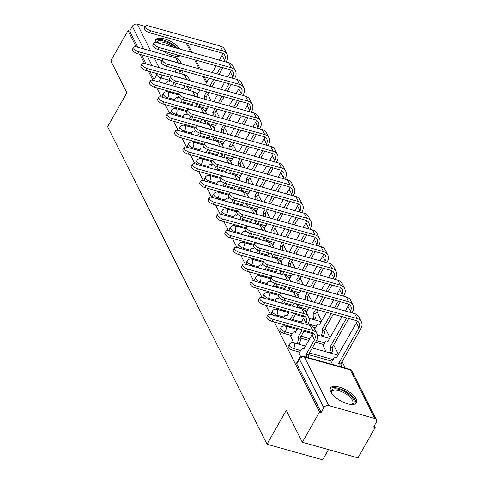 <?xml version="1.0" encoding="UTF-8"?>
<svg xmlns="http://www.w3.org/2000/svg" width="484" height="484" viewBox="0 0 484 484"><rect width="100%" height="100%" fill="white"/><g stroke="black" fill="none" stroke-linecap="round" stroke-linejoin="round"><path stroke-width="0.73" d="M288.27 346.187A3.83 1.561 29.6 0 0 288.361 347.173A3.83 1.561 29.6 0 0 292.681 350.222L293.631 348.553A3.83 1.561 -150.4 0 1 289.311 345.497A3.83 1.561 -150.4 0 1 289.226 344.517L288.27 346.187M279.879 329.465A3.83 1.561 29.6 0 0 279.964 330.451A3.83 1.561 29.6 0 0 284.283 333.5L285.233 331.83A3.83 1.561 -150.4 0 1 280.914 328.775A3.83 1.561 -150.4 0 1 280.829 327.795L279.879 329.465M283.854 317.068L276.836 315.108A3.83 1.561 -150.4 0 1 272.516 312.053A3.83 1.561 -150.4 0 1 272.431 311.073L271.482 312.743A3.83 1.561 29.6 0 0 271.566 313.729A3.83 1.561 29.6 0 0 272.577 314.957M275.457 300.346L268.445 298.386A3.83 1.561 -150.4 0 1 264.125 295.331A3.83 1.561 -150.4 0 1 264.034 294.351L263.084 296.02A3.83 1.561 29.6 0 0 263.169 297.007A3.83 1.561 29.6 0 0 264.185 298.235M267.059 283.624L260.047 281.658A3.83 1.561 -150.4 0 1 255.727 278.609A3.83 1.561 -150.4 0 1 255.643 277.622L254.693 279.298A3.83 1.561 29.6 0 0 254.778 280.278A3.83 1.561 29.6 0 0 255.788 281.513M258.668 266.902L251.65 264.936A3.83 1.561 -150.4 0 1 247.33 261.886A3.83 1.561 -150.4 0 1 247.245 260.9L246.296 262.576A3.83 1.561 29.6 0 0 246.38 263.556A3.83 1.561 29.6 0 0 247.391 264.784M250.27 250.18L243.258 248.213A3.83 1.561 -150.4 0 1 238.933 245.164A3.83 1.561 -150.4 0 1 238.848 244.178L237.898 245.854A3.83 1.561 29.6 0 0 237.983 246.834A3.83 1.561 29.6 0 0 238.999 248.062M241.873 233.457L234.861 231.491A3.83 1.561 -150.4 0 1 230.541 228.442A3.83 1.561 -150.4 0 1 230.451 227.456L229.501 229.132A3.83 1.561 29.6 0 0 229.591 230.112A3.83 1.561 29.6 0 0 230.602 231.34M233.476 216.735L226.464 214.769A3.83 1.561 -150.4 0 1 222.144 211.72A3.83 1.561 -150.4 0 1 222.059 210.734L221.109 212.403A3.83 1.561 29.6 0 0 221.194 213.39A3.83 1.561 29.6 0 0 222.204 214.618M225.084 200.007L218.066 198.047A3.83 1.561 -150.4 0 1 213.746 194.998A3.83 1.561 -150.4 0 1 213.662 194.011L212.712 195.681A3.83 1.561 29.6 0 0 212.797 196.667A3.83 1.561 29.6 0 0 213.807 197.895M216.687 183.285L209.675 181.325A3.83 1.561 -150.4 0 1 205.355 178.269A3.83 1.561 -150.4 0 1 205.264 177.289L204.315 178.959A3.83 1.561 29.6 0 0 204.399 179.945A3.83 1.561 29.6 0 0 205.416 181.173M208.289 166.563L201.277 164.602A3.83 1.561 -150.4 0 1 196.958 161.547A3.83 1.561 -150.4 0 1 196.873 160.567L195.923 162.237A3.83 1.561 29.6 0 0 196.008 163.223A3.83 1.561 29.6 0 0 197.018 164.451M199.898 149.84L192.88 147.88A3.83 1.561 -150.4 0 1 188.56 144.825A3.83 1.561 -150.4 0 1 188.476 143.845L187.526 145.515A3.83 1.561 29.6 0 0 187.611 146.501A3.83 1.561 29.6 0 0 188.621 147.729M191.501 133.118L184.489 131.158A3.83 1.561 -150.4 0 1 180.163 128.103A3.83 1.561 -150.4 0 1 180.078 127.117L179.128 128.792A3.83 1.561 29.6 0 0 179.213 129.779A3.83 1.561 29.6 0 0 180.223 131.007M183.103 116.396L176.091 114.43A3.83 1.561 -150.4 0 1 171.772 111.38A3.83 1.561 -150.4 0 1 171.681 110.394L170.731 112.07A3.83 1.561 29.6 0 0 170.822 113.05A3.83 1.561 29.6 0 0 171.832 114.278M174.706 99.674L167.694 97.707A3.83 1.561 -150.4 0 1 163.374 94.658A3.83 1.561 -150.4 0 1 163.289 93.672L162.34 95.348A3.83 1.561 29.6 0 0 162.424 96.328A3.83 1.561 29.6 0 0 163.435 97.556M180.278 49.205A14.937 6.086 29.6 0 0 166.762 39.664A14.937 6.086 29.6 0 0 155.606 39.863A14.937 6.086 29.6 0 0 155.424 42.368M356.049 398.961A14.937 6.086 29.6 0 0 342.781 388.325A14.937 6.086 29.6 0 0 330.409 388.041A14.937 6.086 29.6 0 0 330.741 391.877A14.937 6.086 29.6 0 0 344.015 402.513A14.937 6.086 29.6 0 0 356.387 402.797A14.937 6.086 29.6 0 0 356.049 398.961M274.313 321.969L319.513 411.999L302.325 442.261L357.966 457.834L375.154 427.578L374.271 425.817M345.261 368.034L342.079 361.699M338.461 354.482L333.688 344.977M330.064 337.759L325.29 328.255M321.666 321.037L316.893 311.533M311.932 301.647L308.502 294.81M303.541 284.925L300.104 278.082M295.143 268.203L291.707 261.36M286.746 251.48L283.309 244.638M278.348 234.758L274.918 227.916M269.957 218.036L266.521 211.193M261.56 201.314L258.123 194.471M253.162 184.592L249.732 177.749M244.771 167.869L241.334 161.027M236.373 151.147L232.937 144.305M227.976 134.419L224.54 127.582M219.579 117.697L216.148 110.854M211.187 100.975L207.751 94.132M328.473 449.582L322.665 459.8L267.023 444.227L107.611 126.705L126.875 92.795L110.836 60.851L128.024 30.595L136.167 46.809M162.957 50.887A14.937 6.086 29.6 0 0 180.332 55.751M139.979 54.402L144.565 63.531M148.376 71.13L152.956 80.253M156.774 87.852L161.353 96.975M165.165 104.574L169.751 113.698M173.562 121.296L178.148 130.42M181.96 138.019L186.54 147.148M190.357 154.741L194.937 163.87M198.749 171.463L203.334 180.593M207.146 188.185L211.726 197.315M215.543 204.907L220.123 214.037M223.935 221.63L228.521 230.759M232.332 238.358L236.918 247.481M240.729 255.08L245.309 264.203M249.127 271.802L253.707 280.926M257.518 288.524L262.104 297.648M265.916 305.247L270.495 314.376M302.325 442.261L286.286 410.317L267.023 444.227M375.154 427.578L373.533 427.124L376.213 422.411A3.83 2.989 153.3 0 0 376.389 419.779A3.83 2.989 153.3 0 0 374.695 418.46L328.787 405.61A3.83 2.989 153.3 0 0 323.814 407.74L299.433 359.182A3.83 1.561 -150.4 0 1 299.348 358.196L296.668 362.909A3.83 1.561 -150.4 0 0 296.752 363.895L299.433 359.182A3.83 2.989 153.3 0 1 304.406 357.047L328.787 405.61M319.513 411.999L321.134 412.459L323.814 407.74M197.805 93.702L195.875 93.164M128.024 30.595L129.645 31.049L132.326 26.336A3.83 2.989 -26.7 0 1 137.299 24.2L145.418 26.475M205.615 111.459L206.765 114.109M214.013 128.181L215.162 130.837M222.41 144.904L223.56 147.559M230.801 161.626L231.951 164.282M239.199 178.354L240.348 181.004M247.596 195.076L248.746 197.726M255.988 211.798L257.137 214.448L255.782 211.786A9.674 7.538 153.3 0 0 251.498 208.447L211.835 197.345A4.404 1.797 29.6 0 0 209.245 197.635A4.404 1.797 29.6 0 0 210.425 200.104A4.404 1.797 29.6 0 0 214.309 202.276L213.19 204.248A4.404 1.797 -150.4 0 1 209.3 202.082A4.404 1.797 -150.4 0 1 208.12 199.608L209.245 197.635M264.385 228.521L265.534 231.171M272.782 245.243L273.932 247.893M281.18 261.965L282.329 264.615M289.571 278.687L290.721 281.337M297.969 295.409L299.118 298.065M306.366 312.132L309.318 318.375M314.757 328.854L317.71 335.097M323.155 345.582L326.107 351.82M290.709 336.501L293.661 342.739M331.552 362.304L332.447 364.446M299.106 353.223L300.721 356.799M332.139 361.27L308.483 354.651M299.693 352.189L292.681 350.222M323.742 344.548L315.526 342.249M308.865 340.385L300.086 337.923M291.295 335.466L284.283 333.5M315.35 327.825L313.414 327.281M306.953 311.103L305.017 310.559M298.555 294.375L296.619 293.836M290.158 277.653L288.228 277.114M281.767 260.93L279.831 260.392M273.369 244.208L271.433 243.67M264.972 227.486L263.042 226.948M256.581 210.764L254.644 210.219M248.183 194.042L246.247 193.497M239.786 177.319L237.85 176.775M231.388 160.597L229.458 160.053M222.997 143.875L221.061 143.331M214.6 127.147L212.664 126.608M206.202 110.425L204.272 109.886M197.218 94.737L198.367 97.387M167.155 90.756L167.73 91.9M175.547 107.478L176.122 108.622M183.944 124.2L184.519 125.344M192.342 140.923L192.916 142.066M200.739 157.645L201.314 158.788M209.13 174.367L209.705 175.511M217.528 191.095L218.102 192.239M225.925 207.817L226.5 208.961M234.323 224.54L234.891 225.683M242.714 241.262L243.289 242.405M251.111 257.984L251.686 259.128M259.509 274.706L260.083 275.85M267.9 291.428L268.475 292.572M276.297 308.151L276.872 309.294M284.695 324.873L285.27 326.016M321.134 412.459L296.752 363.895M149.998 71.584L154.027 79.606A3.83 1.561 29.6 0 0 155.037 80.834M129.645 31.049L137.789 47.263M141.6 54.855L146.186 63.985M181.554 63.936L180.217 61.28A9.674 7.538 153.3 0 0 175.94 57.941L136.276 46.839A4.404 1.797 29.6 0 0 133.681 47.13A4.404 1.797 29.6 0 0 134.861 49.598A4.404 1.797 29.6 0 0 138.751 51.77L137.625 53.742A4.404 1.797 -150.4 0 1 133.741 51.576A4.404 1.797 -150.4 0 1 132.555 49.102L133.681 47.13M170.326 80.229L169.37 81.602A3.83 1.821 -74.4 0 0 168.674 80.961A3.83 1.821 -74.4 0 0 166.569 82.504L165.8 83.847M174.591 86.309L176.267 83.357M181.639 73.907L182.244 72.842A9.674 7.538 153.3 0 0 183.061 70.888M173.52 92.535A3.83 1.821 105.6 0 1 173.466 92.632L173.036 93.388M170.931 92.795L171.354 92.045A3.83 1.821 -74.4 0 0 171.409 91.948M180.865 70.271A7.181 5.596 -26.7 0 1 180.133 72.249L179.528 73.32M174.173 82.746L172.486 85.716M176.654 69.091L174.978 72.043M137.625 53.742L161.862 60.53M179.994 63.501A9.674 7.538 153.3 0 0 178.414 62.872L138.751 51.77M226.004 62.006L226.609 60.942A9.674 7.538 153.3 0 0 227.056 54.305L224.582 49.374A9.674 7.538 153.3 0 0 220.305 46.034L148.195 25.852A4.404 1.797 29.6 0 0 145.599 26.142A4.404 1.797 29.6 0 0 146.785 28.616A4.404 1.797 29.6 0 0 150.669 30.782L149.544 32.761A4.404 1.797 -150.4 0 1 145.66 30.589A4.404 1.797 -150.4 0 1 144.48 28.12L145.599 26.142M202.052 90.575L201.816 90.683A3.83 1.821 -74.4 0 0 201.689 90.472M204.569 99.123A3.83 1.821 -74.4 0 0 204.454 95.941L206.48 96.37L208.713 92.438M149.544 32.761L221.654 52.944A7.181 5.596 -26.7 0 1 224.836 55.424A7.181 5.596 -26.7 0 1 224.497 60.349L223.892 61.414M220.692 67.046L216.85 73.816M213.65 79.449L209.802 86.219M206.601 91.851L204.375 95.778M222.761 53.379A7.181 5.596 -26.7 0 1 222.023 55.418L219.343 60.137M216.142 65.776L212.294 72.54M209.094 78.172L205.252 84.942M200.406 90.115A3.83 1.821 -74.4 0 0 199.015 91.585L197.121 94.906M211.913 86.805L215.755 80.041M218.956 74.403L222.803 67.639M206.48 96.37L206.565 96.528A3.83 1.821 105.6 0 1 206.68 99.716M227.056 54.305A9.674 7.538 153.3 0 0 222.779 50.965L150.669 30.782M189.946 80.659L188.615 78.003A9.674 7.538 153.3 0 0 184.331 74.663L144.668 63.561A4.404 1.797 29.6 0 0 142.078 63.852A4.404 1.797 29.6 0 0 143.258 66.32A4.404 1.797 29.6 0 0 147.142 68.492L146.023 70.47A4.404 1.797 -150.4 0 1 142.139 68.298A4.404 1.797 -150.4 0 1 140.953 65.824L142.078 63.852M178.723 96.951L177.767 98.331A3.83 1.821 -74.4 0 0 177.071 97.683A3.83 1.821 -74.4 0 0 174.96 99.226L174.198 100.569M182.988 103.032L184.664 100.079M190.031 90.629L190.636 89.564A9.674 7.538 153.3 0 0 191.458 87.61M181.917 109.263A3.83 1.821 105.6 0 1 181.863 109.354L181.433 110.11M179.328 109.517L179.752 108.767A3.83 1.821 -74.4 0 0 179.806 108.67M189.256 86.993A7.181 5.596 -26.7 0 1 188.53 88.977L187.925 90.042M182.565 99.474L180.877 102.439M185.045 85.813L183.369 88.766M146.023 70.47L170.253 77.252M188.385 80.223A9.674 7.538 153.3 0 0 186.806 79.594L147.142 68.492M198.343 97.381L197.012 94.725A9.674 7.538 153.3 0 0 192.729 91.385L153.065 80.283A4.404 1.797 29.6 0 0 150.476 80.574A4.404 1.797 29.6 0 0 151.655 83.042A4.404 1.797 29.6 0 0 155.539 85.214L154.42 87.193A4.404 1.797 -150.4 0 1 150.53 85.021A4.404 1.797 -150.4 0 1 149.35 82.552L150.476 80.574M187.114 113.673L186.165 115.053A3.83 1.821 -74.4 0 0 185.469 114.405A3.83 1.821 -74.4 0 0 183.357 115.948L182.595 117.291M191.386 119.754L193.062 116.807M198.428 107.351L199.033 106.286A9.674 7.538 153.3 0 0 199.856 104.332M190.309 125.985A3.83 1.821 105.6 0 1 190.26 126.082L189.831 126.832M187.719 126.239L188.149 125.489A3.83 1.821 -74.4 0 0 188.203 125.392M197.653 103.715A7.181 5.596 -26.7 0 1 196.927 105.7L196.322 106.764M190.962 116.196L189.274 119.167M193.443 102.541L191.767 105.488M154.42 87.193L178.65 93.975M196.782 96.945A9.674 7.538 153.3 0 0 195.203 96.316L155.539 85.214M156.465 42.544A12.929 5.27 -150.4 0 1 170.235 43.723A12.929 5.27 -150.4 0 1 176.17 48.055M178.778 55.315A12.929 5.27 -150.4 0 1 176.799 56.217A12.929 5.27 -150.4 0 1 176.351 56.277M176.279 56.271A11.967 4.876 29.6 0 0 177.876 55.128A11.967 4.876 29.6 0 0 177.912 55.073M173.29 47.25A11.967 4.876 29.6 0 0 169.63 44.837A11.967 4.876 29.6 0 0 157.451 42.816M177.949 48.551A14.841 6.05 29.6 0 0 170.58 43.022A14.841 6.05 29.6 0 0 155.31 40.692M331.667 393.383A12.929 5.27 -150.4 0 1 331.486 392.966A12.929 5.27 -150.4 0 1 345.038 391.901A12.929 5.27 -150.4 0 1 351.602 404.394A12.929 5.27 -150.4 0 1 351.154 404.455M351.081 404.449A11.967 4.876 29.6 0 0 352.679 403.305A11.967 4.876 29.6 0 0 344.433 393.014A11.967 4.876 29.6 0 0 331.867 391.483A11.967 4.876 29.6 0 0 331.703 393.438M355.825 403.474A14.841 6.05 29.6 0 0 345.382 391.199A14.841 6.05 29.6 0 0 330.112 388.87M234.401 78.729L235.006 77.664A9.674 7.538 153.3 0 0 235.454 71.027L232.979 66.096A9.674 7.538 153.3 0 0 228.696 62.757L156.592 42.574A4.404 1.797 29.6 0 0 153.997 42.864A4.404 1.797 29.6 0 0 155.183 45.339A4.404 1.797 29.6 0 0 159.067 47.505L157.941 49.483A4.404 1.797 -150.4 0 1 154.057 47.317A4.404 1.797 -150.4 0 1 152.877 44.843L153.997 42.864M210.449 107.297L210.213 107.412A3.83 1.821 -74.4 0 0 210.086 107.2M212.966 115.845A3.83 1.821 -74.4 0 0 212.851 112.663L214.878 113.093L217.11 109.16M157.941 49.483L230.051 69.666A7.181 5.596 -26.7 0 1 233.227 72.146A7.181 5.596 -26.7 0 1 232.895 77.071L232.29 78.136M229.089 83.768L225.248 90.538M222.047 96.171L218.199 102.941M214.999 108.573L212.766 112.5M231.158 70.101A7.181 5.596 -26.7 0 1 230.42 72.14L227.734 76.865M224.534 82.498L220.692 89.262M217.491 94.894L213.65 101.664M208.804 106.837A3.83 1.821 -74.4 0 0 207.406 108.307L205.518 111.629M220.311 103.528L224.153 96.764M227.353 91.131L231.201 84.361M214.878 113.093L214.957 113.25A3.83 1.821 105.6 0 1 215.071 116.438M235.454 71.027A9.674 7.538 153.3 0 0 231.177 67.687L159.067 47.505M242.793 95.451L243.398 94.386A9.674 7.538 153.3 0 0 243.851 87.755L241.377 82.818A9.674 7.538 153.3 0 0 237.093 79.479L164.983 59.296A4.404 1.797 29.6 0 0 162.394 59.586A4.404 1.797 29.6 0 0 163.574 62.061A4.404 1.797 29.6 0 0 167.458 64.233L166.339 66.205A4.404 1.797 -150.4 0 1 162.455 64.039A4.404 1.797 -150.4 0 1 161.269 61.565L162.394 59.586M218.841 124.019L218.605 124.134A3.83 1.821 -74.4 0 0 218.484 123.922M221.357 132.568A3.83 1.821 -74.4 0 0 221.242 129.385L223.275 129.815L225.502 125.888M166.339 66.205L238.449 86.388A7.181 5.596 -26.7 0 1 241.625 88.868A7.181 5.596 -26.7 0 1 241.292 93.793L240.687 94.858M237.487 100.49L233.639 107.26M230.438 112.893L226.597 119.663M223.396 125.295L221.164 129.222M239.556 86.824A7.181 5.596 -26.7 0 1 238.818 88.862L236.131 93.587M232.931 99.22L229.089 105.984M225.889 111.623L222.041 118.386M217.201 123.559A3.83 1.821 -74.4 0 0 215.803 125.029L213.916 128.351M228.702 120.25L232.55 113.486M235.75 107.853L239.592 101.083M223.275 129.815L223.354 129.972A3.83 1.821 105.6 0 1 223.469 133.16M243.851 87.755A9.674 7.538 153.3 0 0 239.568 84.41L167.458 64.233M206.741 114.103L205.404 111.447A9.674 7.538 153.3 0 0 201.126 108.107L161.462 97.006A4.404 1.797 29.6 0 0 158.867 97.296A4.404 1.797 29.6 0 0 160.053 99.764A4.404 1.797 29.6 0 0 163.937 101.936L162.812 103.915A4.404 1.797 -150.4 0 1 158.927 101.743A4.404 1.797 -150.4 0 1 157.748 99.274L158.867 97.296M195.512 130.396L194.556 131.775A3.83 1.821 -74.4 0 0 193.86 131.128A3.83 1.821 -74.4 0 0 191.755 132.67L190.992 134.02M199.777 136.476L201.453 133.53M206.825 124.073L207.43 123.009A9.674 7.538 153.3 0 0 208.247 121.054M198.706 142.707A3.83 1.821 105.6 0 1 198.652 142.804L198.228 143.554M196.117 142.962L196.546 142.211A3.83 1.821 -74.4 0 0 196.595 142.114M206.051 120.443A7.181 5.596 -26.7 0 1 205.319 122.422L204.714 123.487M199.36 132.918L197.672 135.889M201.84 119.264L200.164 122.21M162.812 103.915L187.048 110.697M205.18 113.667A9.674 7.538 153.3 0 0 203.601 113.038L163.937 101.936M215.132 130.825L213.801 128.169A9.674 7.538 153.3 0 0 209.518 124.83L169.854 113.728A4.404 1.797 29.6 0 0 167.264 114.018A4.404 1.797 29.6 0 0 168.444 116.493A4.404 1.797 29.6 0 0 172.334 118.659L171.209 120.637A4.404 1.797 -150.4 0 1 167.325 118.465A4.404 1.797 -150.4 0 1 166.139 115.997L167.264 114.018M203.909 147.118L202.953 148.497A3.83 1.821 -74.4 0 0 202.258 147.85A3.83 1.821 -74.4 0 0 200.152 149.393L199.384 150.742M208.174 153.198L209.85 150.252M215.223 140.802L215.828 139.731A9.674 7.538 153.3 0 0 216.644 137.777M207.104 159.43A3.83 1.821 105.6 0 1 207.049 159.526L206.62 160.277M204.514 159.684L204.938 158.933A3.83 1.821 -74.4 0 0 204.992 158.837M214.442 137.166A7.181 5.596 -26.7 0 1 213.716 139.144L213.111 140.209M207.751 149.641L206.069 152.611M210.231 135.986L208.556 138.932M171.209 120.637L195.445 127.419M213.577 130.39A9.674 7.538 153.3 0 0 211.998 129.76L172.334 118.659M223.529 147.547L222.198 144.891A9.674 7.538 153.3 0 0 217.915 141.552L178.251 130.45A4.404 1.797 29.6 0 0 175.662 130.74A4.404 1.797 29.6 0 0 176.841 133.215A4.404 1.797 29.6 0 0 180.726 135.381L179.606 137.359A4.404 1.797 -150.4 0 1 175.716 135.187A4.404 1.797 -150.4 0 1 174.536 132.719L175.662 130.74M212.307 163.84L211.351 165.219A3.83 1.821 -74.4 0 0 210.655 164.572A3.83 1.821 -74.4 0 0 208.543 166.115L207.781 167.464M216.572 169.92L218.248 166.974M223.614 157.524L224.219 156.459A9.674 7.538 153.3 0 0 225.042 154.505M215.495 176.152A3.83 1.821 105.6 0 1 215.447 176.249L215.017 176.999M212.906 176.412L213.335 175.656A3.83 1.821 -74.4 0 0 213.39 175.559M222.84 153.888A7.181 5.596 -26.7 0 1 222.114 155.866L221.509 156.931M216.148 166.363L214.46 169.333M218.629 152.708L216.953 155.654M179.606 137.359L203.837 144.141M221.968 147.112A9.674 7.538 153.3 0 0 220.389 146.483L180.726 135.381M251.19 112.173L251.795 111.108A9.674 7.538 153.3 0 0 252.249 104.477L249.768 99.547A9.674 7.538 153.3 0 0 245.491 96.207L173.381 76.024A4.404 1.797 29.6 0 0 170.792 76.309A4.404 1.797 29.6 0 0 171.971 78.783A4.404 1.797 29.6 0 0 175.855 80.955L174.736 82.927A4.404 1.797 -150.4 0 1 170.846 80.761A4.404 1.797 -150.4 0 1 169.666 78.287L170.792 76.309M227.238 140.741L227.002 140.856A3.83 1.821 -74.4 0 0 226.881 140.644M229.755 149.29A3.83 1.821 -74.4 0 0 229.64 146.107L231.667 146.537L233.899 142.611M174.736 82.927L246.84 103.11A7.181 5.596 -26.7 0 1 250.022 105.591A7.181 5.596 -26.7 0 1 249.683 110.515L249.078 111.58M245.878 117.219L242.036 123.983M238.836 129.615L234.994 136.385M231.794 142.018L229.561 145.944M247.947 103.546A7.181 5.596 -26.7 0 1 247.209 105.585L244.529 110.31M241.328 115.942L237.481 122.712M234.28 128.345L230.438 135.109M225.592 140.281A3.83 1.821 -74.4 0 0 224.201 141.751L222.313 145.073M237.099 136.978L240.947 130.208M244.148 124.576L247.989 117.806M231.667 146.537L231.751 146.7A3.83 1.821 105.6 0 1 231.866 149.883M252.249 104.477A9.674 7.538 153.3 0 0 247.965 101.138L175.855 80.955M259.587 128.895L260.192 127.83A9.674 7.538 153.3 0 0 260.64 121.2L258.166 116.269A9.674 7.538 153.3 0 0 253.888 112.929L181.778 92.746A4.404 1.797 29.6 0 0 179.183 93.037A4.404 1.797 29.6 0 0 180.369 95.505A4.404 1.797 29.6 0 0 184.253 97.677L183.127 99.65A4.404 1.797 -150.4 0 1 179.243 97.484A4.404 1.797 -150.4 0 1 178.064 95.009L179.183 93.037M235.635 157.469L235.399 157.578A3.83 1.821 -74.4 0 0 235.272 157.367M238.152 166.018A3.83 1.821 -74.4 0 0 238.037 162.83L240.064 163.259L242.296 159.333M183.127 99.65L255.237 119.832A7.181 5.596 -26.7 0 1 258.42 122.313A7.181 5.596 -26.7 0 1 258.081 127.238L257.476 128.302M254.275 133.941L250.434 140.705M247.233 146.337L243.385 153.107M240.185 158.74L237.953 162.672M256.345 120.268A7.181 5.596 -26.7 0 1 255.606 122.307L252.926 127.032M249.726 132.664L245.878 139.434M242.678 145.067L238.836 151.831M233.99 157.01A3.83 1.821 -74.4 0 0 232.592 158.474L230.705 161.801M245.497 153.7L249.339 146.93M252.539 141.298L256.387 134.528M240.064 163.259L240.143 163.423A3.83 1.821 105.6 0 1 240.258 166.605M260.64 121.2A9.674 7.538 153.3 0 0 256.363 117.86L184.253 97.677M267.979 145.617L268.584 144.553A9.674 7.538 153.3 0 0 269.037 137.922L266.563 132.991A9.674 7.538 153.3 0 0 262.28 129.651L190.17 109.469A4.404 1.797 29.6 0 0 187.58 109.759A4.404 1.797 29.6 0 0 188.76 112.227A4.404 1.797 29.6 0 0 192.65 114.399L191.525 116.378A4.404 1.797 -150.4 0 1 187.641 114.206A4.404 1.797 -150.4 0 1 186.455 111.731L187.58 109.759M244.027 174.192L243.797 174.3A3.83 1.821 -74.4 0 0 243.67 174.089M246.55 182.74A3.83 1.821 -74.4 0 0 246.429 179.552L248.461 179.981L250.694 176.055M191.525 116.378L263.635 136.561A7.181 5.596 -26.7 0 1 266.811 139.035A7.181 5.596 -26.7 0 1 266.478 143.96L265.873 145.031M262.673 150.663L258.825 157.427M255.625 163.066L251.783 169.83M248.582 175.462L246.35 179.395M264.742 136.99A7.181 5.596 -26.7 0 1 264.004 139.029L261.318 143.754M258.117 149.387L254.275 156.157M251.075 161.789L247.227 168.559M242.387 173.732A3.83 1.821 -74.4 0 0 240.99 175.196L239.102 178.523M253.894 170.422L257.736 163.653M260.937 158.02L264.778 151.25M248.461 179.981L248.54 180.145A3.83 1.821 105.6 0 1 248.655 183.327M269.037 137.922A9.674 7.538 153.3 0 0 264.754 134.582L192.65 114.399M231.927 164.27L230.59 161.614A9.674 7.538 153.3 0 0 226.312 158.274L186.649 147.172A4.404 1.797 29.6 0 0 184.053 147.463A4.404 1.797 29.6 0 0 185.239 149.937A4.404 1.797 29.6 0 0 189.123 152.103L187.998 154.081A4.404 1.797 -150.4 0 1 184.114 151.915A4.404 1.797 -150.4 0 1 182.934 149.441L184.053 147.463M220.698 180.562L219.748 181.942A3.83 1.821 -74.4 0 0 219.052 181.294A3.83 1.821 -74.4 0 0 216.941 182.837L216.179 184.186M224.969 186.642L226.645 183.696M232.011 174.246L232.616 173.181A9.674 7.538 153.3 0 0 233.439 171.227M223.892 192.874A3.83 1.821 105.6 0 1 223.838 192.971L223.414 193.721M221.303 193.134L221.732 192.378A3.83 1.821 -74.4 0 0 221.787 192.281M231.237 170.61A7.181 5.596 -26.7 0 1 230.505 172.588L229.9 173.653M224.546 183.085L222.858 186.056M227.026 169.43L225.35 172.383M187.998 154.081L212.234 160.863M230.366 163.834A9.674 7.538 153.3 0 0 228.787 163.205L189.123 152.103M276.376 162.34L276.981 161.275A9.674 7.538 153.3 0 0 277.435 154.644L274.96 149.713A9.674 7.538 153.3 0 0 270.677 146.374L198.567 126.191A4.404 1.797 29.6 0 0 195.978 126.481A4.404 1.797 29.6 0 0 197.157 128.95A4.404 1.797 29.6 0 0 201.042 131.122L199.922 133.1A4.404 1.797 -150.4 0 1 196.032 130.928A4.404 1.797 -150.4 0 1 194.852 128.46L195.978 126.481M252.424 190.914L252.188 191.023A3.83 1.821 -74.4 0 0 252.067 190.811M254.941 199.462A3.83 1.821 -74.4 0 0 254.826 196.274L256.853 196.704L259.085 192.777M199.922 133.1L272.032 153.283A7.181 5.596 -26.7 0 1 275.208 155.763A7.181 5.596 -26.7 0 1 274.876 160.688L274.271 161.753M271.07 167.385L267.222 174.149M264.022 179.788L260.18 186.552M256.98 192.184L254.747 196.117M273.139 153.712A7.181 5.596 -26.7 0 1 272.395 155.757L269.715 160.476M266.515 166.109L262.673 172.879M259.472 178.511L255.625 185.281M250.779 190.454A3.83 1.821 -74.4 0 0 249.387 191.918L247.499 195.246M262.286 187.145L266.133 180.375M269.334 174.742L273.176 167.972M256.853 196.704L256.937 196.867A3.83 1.821 105.6 0 1 257.052 200.049M277.435 154.644A9.674 7.538 153.3 0 0 273.151 151.304L201.042 131.122M240.324 180.998L238.987 178.336A9.674 7.538 153.3 0 0 234.71 174.996L195.046 163.894A4.404 1.797 29.6 0 0 192.451 164.185A4.404 1.797 29.6 0 0 193.63 166.659A4.404 1.797 29.6 0 0 197.52 168.825L196.395 170.804A4.404 1.797 -150.4 0 1 192.511 168.638A4.404 1.797 -150.4 0 1 191.325 166.163L192.451 164.185M229.095 197.291L228.139 198.664A3.83 1.821 -74.4 0 0 227.444 198.017A3.83 1.821 -74.4 0 0 225.338 199.565L224.57 200.908M233.361 203.371L235.036 200.418M240.409 190.968L241.014 189.903A9.674 7.538 153.3 0 0 241.831 187.949M232.29 209.596A3.83 1.821 105.6 0 1 232.235 209.693L231.806 210.443M229.7 209.856L230.13 209.1A3.83 1.821 -74.4 0 0 230.178 209.009M239.634 187.332A7.181 5.596 -26.7 0 1 238.902 189.311L238.297 190.375M232.943 199.807L231.255 202.778M235.424 186.152L233.748 189.105M196.395 170.804L220.631 177.586M238.763 180.556A9.674 7.538 153.3 0 0 237.184 179.927L197.52 168.825M284.774 179.062L285.378 177.997A9.674 7.538 153.3 0 0 285.826 171.366L283.352 166.436A9.674 7.538 153.3 0 0 279.074 163.096L206.964 142.913A4.404 1.797 29.6 0 0 204.369 143.203A4.404 1.797 29.6 0 0 205.555 145.672A4.404 1.797 29.6 0 0 209.439 147.844L208.314 149.822A4.404 1.797 -150.4 0 1 204.429 147.65A4.404 1.797 -150.4 0 1 203.25 145.182L204.369 143.203M260.822 207.636L260.586 207.745A3.83 1.821 -74.4 0 0 260.459 207.533M263.338 216.185A3.83 1.821 -74.4 0 0 263.223 212.996L265.25 213.426L267.483 209.499M208.314 149.822L280.424 170.005A7.181 5.596 -26.7 0 1 283.606 172.486A7.181 5.596 -26.7 0 1 283.267 177.41L282.662 178.475M279.462 184.108L275.62 190.877M272.419 196.51L268.572 203.274M265.371 208.913L263.145 212.839M281.531 170.435A7.181 5.596 -26.7 0 1 280.793 172.479L278.112 177.198M274.912 182.831L271.064 189.601M267.864 195.233L264.022 202.003M259.176 207.176A3.83 1.821 -74.4 0 0 257.784 208.646L255.897 211.968M270.683 203.867L274.525 197.097M277.725 191.464L281.573 184.7M265.25 213.426L265.335 213.589A3.83 1.821 105.6 0 1 265.45 216.772M285.826 171.366A9.674 7.538 153.3 0 0 281.549 168.027L209.439 147.844M248.716 197.72L247.384 195.064A9.674 7.538 153.3 0 0 243.101 191.724L203.437 180.623A4.404 1.797 29.6 0 0 200.848 180.907A4.404 1.797 29.6 0 0 202.028 183.382A4.404 1.797 29.6 0 0 205.912 185.553L204.792 187.526A4.404 1.797 -150.4 0 1 200.908 185.36A4.404 1.797 -150.4 0 1 199.723 182.885L200.848 180.907M237.493 214.013L236.537 215.386A3.83 1.821 -74.4 0 0 235.841 214.739A3.83 1.821 -74.4 0 0 233.736 216.287L232.967 217.631M241.758 220.093L243.434 217.141M248.8 207.69L249.411 206.626A9.674 7.538 153.3 0 0 250.228 204.672M240.687 226.318A3.83 1.821 105.6 0 1 240.633 226.415L240.203 227.165M238.098 226.579L238.521 225.828A3.83 1.821 -74.4 0 0 238.576 225.732M248.026 204.054A7.181 5.596 -26.7 0 1 247.3 206.033L246.695 207.098M241.334 216.529L239.647 219.5M243.815 202.875L242.139 205.827M204.792 187.526L229.023 194.308M247.155 197.284A9.674 7.538 153.3 0 0 245.576 196.655L205.912 185.553M293.171 195.784L293.776 194.719A9.674 7.538 153.3 0 0 294.224 188.088L291.749 183.158A9.674 7.538 153.3 0 0 287.466 179.818L215.362 159.635A4.404 1.797 29.6 0 0 212.766 159.926A4.404 1.797 29.6 0 0 213.952 162.4A4.404 1.797 29.6 0 0 217.836 164.566L216.711 166.544A4.404 1.797 -150.4 0 1 212.827 164.372A4.404 1.797 -150.4 0 1 211.647 161.904L212.766 159.926M269.219 224.358L268.983 224.467A3.83 1.821 -74.4 0 0 268.856 224.255M271.736 232.907A3.83 1.821 -74.4 0 0 271.621 229.725L273.648 230.154L275.88 226.222M216.711 166.544L288.821 186.727A7.181 5.596 -26.7 0 1 291.997 189.208A7.181 5.596 -26.7 0 1 291.664 194.132L291.059 195.197M287.859 200.83L284.017 207.6M280.817 213.232L276.969 219.996M273.769 225.635L271.536 229.561M289.928 187.157A7.181 5.596 -26.7 0 1 289.19 189.202L286.504 193.921M283.303 199.553L279.462 206.323M276.261 211.956L272.419 218.726M267.573 223.898A3.83 1.821 -74.4 0 0 266.176 225.369L264.288 228.69M279.08 220.589L282.922 213.819M286.123 208.187L289.97 201.423M273.648 230.154L273.726 230.311A3.83 1.821 105.6 0 1 273.841 233.5M294.224 188.088A9.674 7.538 153.3 0 0 289.946 184.749L217.836 164.566M245.884 230.735L244.934 232.108A3.83 1.821 -74.4 0 0 244.238 231.461A3.83 1.821 -74.4 0 0 242.127 233.01L241.365 234.353M250.155 236.815L251.831 233.863M257.198 224.413L257.803 223.348A9.674 7.538 153.3 0 0 258.625 221.394M249.078 243.041A3.83 1.821 105.6 0 1 249.03 243.137L248.601 243.894M246.489 243.301L246.919 242.551A3.83 1.821 -74.4 0 0 246.973 242.454M256.423 220.777A7.181 5.596 -26.7 0 1 255.697 222.755L255.092 223.82M249.732 233.252L248.044 236.222M252.212 219.597L250.537 222.549M213.19 204.248L237.42 211.036M255.552 214.007A9.674 7.538 153.3 0 0 253.973 213.377L214.309 202.276M301.562 212.512L302.167 211.441A9.674 7.538 153.3 0 0 302.621 204.811L300.147 199.88A9.674 7.538 153.3 0 0 295.863 196.54L223.753 176.357A4.404 1.797 29.6 0 0 221.164 176.648A4.404 1.797 29.6 0 0 222.344 179.122A4.404 1.797 29.6 0 0 226.234 181.288L225.108 183.267A4.404 1.797 -150.4 0 1 221.224 181.095A4.404 1.797 -150.4 0 1 220.038 178.626L221.164 176.648M277.61 241.08L277.374 241.189A3.83 1.821 -74.4 0 0 277.253 240.978M280.127 249.629A3.83 1.821 -74.4 0 0 280.012 246.447L282.045 246.876L284.271 242.944M225.108 183.267L297.218 203.449A7.181 5.596 -26.7 0 1 300.395 205.93A7.181 5.596 -26.7 0 1 300.062 210.855L299.457 211.919M296.256 217.552L292.409 224.322M289.208 229.954L285.366 236.724M282.166 242.357L279.933 246.283M298.325 203.885A7.181 5.596 -26.7 0 1 297.587 205.924L294.901 210.643M291.701 216.281L287.859 223.045M284.659 228.678L280.811 235.448M275.971 240.621A3.83 1.821 -74.4 0 0 274.573 242.091L272.686 245.412M287.472 237.311L291.32 230.547M294.52 224.909L298.362 218.145M282.045 246.876L282.124 247.034A3.83 1.821 105.6 0 1 282.239 250.222M302.621 204.811A9.674 7.538 153.3 0 0 298.338 201.471L226.234 181.288M265.51 231.164L264.173 228.508A9.674 7.538 153.3 0 0 259.896 225.169L220.232 214.067A4.404 1.797 29.6 0 0 217.637 214.358A4.404 1.797 29.6 0 0 218.822 216.826A4.404 1.797 29.6 0 0 222.707 218.998L221.581 220.976A4.404 1.797 -150.4 0 1 217.697 218.804A4.404 1.797 -150.4 0 1 216.517 216.33L217.637 214.358M254.281 247.457L253.326 248.837A3.83 1.821 -74.4 0 0 252.63 248.189A3.83 1.821 -74.4 0 0 250.524 249.732L249.762 251.075M258.547 253.537L260.223 250.585M265.595 241.135L266.2 240.07A9.674 7.538 153.3 0 0 267.017 238.116M257.476 259.763A3.83 1.821 105.6 0 1 257.421 259.86L256.998 260.616M254.887 260.023L255.316 259.273A3.83 1.821 -74.4 0 0 255.364 259.176M264.821 237.499A7.181 5.596 -26.7 0 1 264.089 239.477L263.484 240.548M258.129 249.98L256.441 252.944M260.61 236.319L258.934 239.271M221.581 220.976L245.818 227.758M263.949 230.729A9.674 7.538 153.3 0 0 262.37 230.1L222.707 218.998M309.96 229.234L310.565 228.17A9.674 7.538 153.3 0 0 311.018 221.533L308.538 216.602A9.674 7.538 153.3 0 0 304.261 213.262L232.151 193.08A4.404 1.797 29.6 0 0 229.561 193.37A4.404 1.797 29.6 0 0 230.741 195.845A4.404 1.797 29.6 0 0 234.625 198.01L233.506 199.989A4.404 1.797 -150.4 0 1 229.616 197.817A4.404 1.797 -150.4 0 1 228.436 195.348L229.561 193.37M286.008 257.803L285.772 257.918A3.83 1.821 -74.4 0 0 285.651 257.706M288.524 266.351A3.83 1.821 -74.4 0 0 288.41 263.169L290.436 263.599L292.669 259.666M233.506 199.989L305.61 220.172A7.181 5.596 -26.7 0 1 308.792 222.652A7.181 5.596 -26.7 0 1 308.453 227.577L307.848 228.642M304.648 234.274L300.806 241.044M297.606 246.677L293.764 253.447M290.563 259.079L288.331 263.006M306.717 220.607A7.181 5.596 -26.7 0 1 305.979 222.646L303.299 227.365M300.098 233.004L296.25 239.768M293.05 245.4L289.208 252.17M284.362 257.343A3.83 1.821 -74.4 0 0 282.971 258.813L281.083 262.134M295.869 254.033L299.717 247.27M302.917 241.631L306.759 234.867M290.436 263.599L290.521 263.756A3.83 1.821 105.6 0 1 290.636 266.944M311.018 221.533A9.674 7.538 153.3 0 0 306.735 218.193L234.625 198.01M273.902 247.887L272.571 245.231A9.674 7.538 153.3 0 0 268.287 241.891L228.623 230.789A4.404 1.797 29.6 0 0 226.034 231.08A4.404 1.797 29.6 0 0 227.214 233.548A4.404 1.797 29.6 0 0 231.104 235.72L229.979 237.698A4.404 1.797 -150.4 0 1 226.095 235.526A4.404 1.797 -150.4 0 1 224.909 233.052L226.034 231.08M262.679 264.179L261.723 265.559A3.83 1.821 -74.4 0 0 261.027 264.911A3.83 1.821 -74.4 0 0 258.922 266.454L258.154 267.797M266.944 270.26L268.62 267.307M273.992 257.857L274.597 256.792A9.674 7.538 153.3 0 0 275.414 254.838M265.873 276.491A3.83 1.821 105.6 0 1 265.819 276.582L265.389 277.338M263.284 276.745L263.707 275.995A3.83 1.821 -74.4 0 0 263.762 275.898M273.218 254.221A7.181 5.596 -26.7 0 1 272.486 256.205L271.881 257.27M266.521 266.702L264.839 269.667M269.001 253.047L267.325 255.994M229.979 237.698L254.215 244.481M272.347 247.451A9.674 7.538 153.3 0 0 270.768 246.822L231.104 235.72M318.357 245.957L318.962 244.892A9.674 7.538 153.3 0 0 319.41 238.255L316.935 233.324A9.674 7.538 153.3 0 0 312.658 229.985L240.548 209.802A4.404 1.797 29.6 0 0 237.953 210.092A4.404 1.797 29.6 0 0 239.138 212.567A4.404 1.797 29.6 0 0 243.022 214.733L241.897 216.711A4.404 1.797 -150.4 0 1 238.013 214.545A4.404 1.797 -150.4 0 1 236.833 212.071L237.953 210.092M294.405 274.525L294.169 274.64A3.83 1.821 -74.4 0 0 294.042 274.428M296.922 283.073A3.83 1.821 -74.4 0 0 296.807 279.891L298.834 280.321L301.066 276.388M241.897 216.711L314.007 236.894A7.181 5.596 -26.7 0 1 317.189 239.374A7.181 5.596 -26.7 0 1 316.851 244.299L316.246 245.364M313.045 250.996L309.203 257.766M306.003 263.399L302.155 270.169M298.955 275.801L296.722 279.728M315.114 237.329A7.181 5.596 -26.7 0 1 314.376 239.368L311.696 244.093M308.496 249.726L304.648 256.49M301.447 262.128L297.606 268.892M292.76 274.065A3.83 1.821 -74.4 0 0 291.362 275.535L289.474 278.857M304.267 270.756L308.108 263.992M311.309 258.359L315.157 251.589M298.834 280.321L298.912 280.478A3.83 1.821 105.6 0 1 299.027 283.666M319.41 238.255A9.674 7.538 153.3 0 0 315.132 234.915L243.022 214.733M282.299 264.609L280.968 261.953A9.674 7.538 153.3 0 0 276.685 258.613L237.021 247.512A4.404 1.797 29.6 0 0 234.431 247.802A4.404 1.797 29.6 0 0 235.611 250.27A4.404 1.797 29.6 0 0 239.495 252.442L238.376 254.421A4.404 1.797 -150.4 0 1 234.486 252.249A4.404 1.797 -150.4 0 1 233.306 249.78L234.431 247.802M271.076 280.901L270.12 282.281A3.83 1.821 -74.4 0 0 269.425 281.634A3.83 1.821 -74.4 0 0 267.313 283.176L266.551 284.519M275.342 286.982L277.017 284.035M282.384 274.579L282.989 273.514A9.674 7.538 153.3 0 0 283.812 271.56M274.271 293.213A3.83 1.821 105.6 0 1 274.216 293.31L273.787 294.06M271.675 293.467L272.105 292.717A3.83 1.821 -74.4 0 0 272.159 292.62M281.609 270.943A7.181 5.596 -26.7 0 1 280.883 272.928L280.278 273.992M274.918 283.424L273.23 286.395M277.399 269.769L275.723 272.716M238.376 254.421L262.606 261.203M280.738 264.173A9.674 7.538 153.3 0 0 279.159 263.544L239.495 252.442M326.748 262.679L327.359 261.614A9.674 7.538 153.3 0 0 327.807 254.983L325.333 250.053A9.674 7.538 153.3 0 0 321.049 246.707L248.939 226.524A4.404 1.797 29.6 0 0 246.35 226.814A4.404 1.797 29.6 0 0 247.53 229.289A4.404 1.797 29.6 0 0 251.42 231.461L250.295 233.433A4.404 1.797 -150.4 0 1 246.41 231.267A4.404 1.797 -150.4 0 1 245.225 228.793L246.35 226.814M302.796 291.247L302.567 291.362A3.83 1.821 -74.4 0 0 302.439 291.15M305.319 299.796A3.83 1.821 -74.4 0 0 305.204 296.613L307.231 297.043L309.464 293.116M250.295 233.433L322.404 253.616A7.181 5.596 -26.7 0 1 325.581 256.096A7.181 5.596 -26.7 0 1 325.248 261.021L324.643 262.086M321.443 267.719L317.595 274.488M314.394 280.121L310.553 286.891M307.352 292.524L305.12 296.45M323.512 254.052A7.181 5.596 -26.7 0 1 322.774 256.09L320.087 260.815M316.887 266.448L313.045 273.212M309.845 278.851L305.997 285.614M301.157 290.787A3.83 1.821 -74.4 0 0 299.759 292.257L297.872 295.579M312.664 287.478L316.506 280.714M319.706 275.081L323.548 268.311M307.231 297.043L307.31 297.206A3.83 1.821 105.6 0 1 307.425 300.389M327.807 254.983A9.674 7.538 153.3 0 0 323.524 251.644L251.42 231.461M290.696 281.331L289.359 278.675A9.674 7.538 153.3 0 0 285.082 275.336L245.418 264.234A4.404 1.797 29.6 0 0 242.823 264.524A4.404 1.797 29.6 0 0 244.009 266.999A4.404 1.797 29.6 0 0 247.893 269.164L246.767 271.143A4.404 1.797 -150.4 0 1 242.883 268.971A4.404 1.797 -150.4 0 1 241.704 266.502L242.823 264.524M279.468 297.624L278.518 299.003A3.83 1.821 -74.4 0 0 277.822 298.356A3.83 1.821 -74.4 0 0 275.711 299.899L274.948 301.248M283.739 303.704L285.415 300.758M290.781 291.301L291.386 290.237A9.674 7.538 153.3 0 0 292.209 288.282M282.662 309.935A3.83 1.821 105.6 0 1 282.608 310.032L282.184 310.782M280.073 310.19L280.502 309.439A3.83 1.821 -74.4 0 0 280.557 309.343M290.007 287.671A7.181 5.596 -26.7 0 1 289.281 289.65L288.67 290.715M283.315 300.147L281.627 303.117M285.796 286.492L284.12 289.438M246.767 271.143L271.004 277.925M289.136 280.895A9.674 7.538 153.3 0 0 287.556 280.266L247.893 269.164M335.146 279.401L335.751 278.336A9.674 7.538 153.3 0 0 336.205 271.706L333.73 266.775A9.674 7.538 153.3 0 0 329.447 263.435L257.337 243.252A4.404 1.797 29.6 0 0 254.747 243.543A4.404 1.797 29.6 0 0 255.927 246.011A4.404 1.797 29.6 0 0 259.811 248.183L258.692 250.155A4.404 1.797 -150.4 0 1 254.808 247.989A4.404 1.797 -150.4 0 1 253.622 245.515L254.747 243.543M311.194 307.975L310.958 308.084A3.83 1.821 -74.4 0 0 310.837 307.872M312.519 319.271L312.948 318.52A3.83 1.821 -74.4 0 0 313.596 313.336L315.622 313.765L317.855 309.839M258.692 250.155L330.802 270.338A7.181 5.596 -26.7 0 1 333.978 272.819A7.181 5.596 -26.7 0 1 333.645 277.743L333.04 278.808M329.84 284.447L325.992 291.211M322.792 296.843L318.95 303.613M315.749 309.246L313.517 313.172M331.909 270.774A7.181 5.596 -26.7 0 1 331.165 272.813L328.485 277.538M325.284 283.17L321.443 289.94M318.242 295.573L314.394 302.337M309.548 307.509A3.83 1.821 -74.4 0 0 308.157 308.98L306.269 312.301M321.055 304.206L324.903 297.436M328.104 291.804L331.945 285.034M315.622 313.765L315.707 313.928A3.83 1.821 105.6 0 1 315.054 319.113L312.948 318.52M314.63 319.864L315.054 319.113M336.205 271.706A9.674 7.538 153.3 0 0 331.921 268.366L259.811 248.183M299.094 298.053L297.757 295.397A9.674 7.538 153.3 0 0 293.479 292.058L253.816 280.956A4.404 1.797 29.6 0 0 251.22 281.246A4.404 1.797 29.6 0 0 252.4 283.721A4.404 1.797 29.6 0 0 256.29 285.887L255.165 287.865A4.404 1.797 -150.4 0 1 251.281 285.693A4.404 1.797 -150.4 0 1 250.095 283.225L251.22 281.246M289.317 311.799L286.909 315.725A3.83 1.821 -74.4 0 0 286.213 315.078A3.83 1.821 -74.4 0 0 284.108 316.621L283.34 317.97M292.13 320.426L295.978 313.662M299.179 308.03L299.784 306.959A9.674 7.538 153.3 0 0 300.6 305.005M291.059 326.658A3.83 1.821 105.6 0 1 291.005 326.754L290.575 327.505M288.47 326.912L288.9 326.162A3.83 1.821 -74.4 0 0 288.948 326.065M298.404 304.394A7.181 5.596 -26.7 0 1 297.672 306.372L297.067 307.437M293.867 313.069L290.025 319.839M294.193 303.214L292.517 306.16M255.165 287.865L279.401 294.647M297.533 297.618A9.674 7.538 153.3 0 0 295.954 296.988L256.29 285.887M343.543 296.123L344.148 295.058A9.674 7.538 153.3 0 0 344.596 288.428L342.121 283.497A9.674 7.538 153.3 0 0 337.844 280.157L265.734 259.975A4.404 1.797 29.6 0 0 263.139 260.265A4.404 1.797 29.6 0 0 264.325 262.733A4.404 1.797 29.6 0 0 268.209 264.905L267.083 266.878A4.404 1.797 -150.4 0 1 263.199 264.712A4.404 1.797 -150.4 0 1 262.019 262.237L263.139 260.265M326.633 312.295L319.355 324.806A3.83 1.821 -74.4 0 0 318.66 324.159A3.83 1.821 -74.4 0 0 316.554 325.702L314.667 329.029M320.916 335.999L321.34 335.243A3.83 1.821 -74.4 0 0 321.993 330.058L324.02 330.487L333.294 314.158M267.083 266.878L339.193 287.06A7.181 5.596 -26.7 0 1 342.376 289.541A7.181 5.596 -26.7 0 1 342.037 294.466L341.432 295.536M338.231 301.169L334.39 307.933M331.189 313.565L321.914 329.9M340.3 287.496A7.181 5.596 -26.7 0 1 339.562 289.535L336.882 294.26M333.682 299.892L329.834 306.662M336.495 308.526L340.343 301.756M324.02 330.487L324.105 330.651A3.83 1.821 105.6 0 1 323.451 335.836L321.34 335.243M323.022 336.586L323.451 335.836M344.596 288.428A9.674 7.538 153.3 0 0 340.319 285.088L268.209 264.905M307.57 324.752L308.181 323.687A9.674 7.538 153.3 0 0 308.629 317.05L306.154 312.119A9.674 7.538 153.3 0 0 301.871 308.78L262.207 297.678A4.404 1.797 29.6 0 0 259.618 297.969A4.404 1.797 29.6 0 0 260.797 300.443A4.404 1.797 29.6 0 0 264.681 302.609L263.562 304.587A4.404 1.797 -150.4 0 1 259.678 302.415A4.404 1.797 -150.4 0 1 258.492 299.947L259.618 297.969M297.708 328.521L295.307 332.447A3.83 1.821 -74.4 0 0 294.611 331.8A3.83 1.821 -74.4 0 0 292.505 333.343L290.612 336.67M296.867 343.64L297.291 342.884A3.83 1.821 -74.4 0 0 297.944 337.699L299.971 338.128L304.375 330.384M299.971 338.128L300.05 338.292A3.83 1.821 105.6 0 1 299.402 343.477L298.973 344.227M263.562 304.587L303.226 315.689A7.181 5.596 -26.7 0 1 306.402 318.169A7.181 5.596 -26.7 0 1 306.07 323.094L305.464 324.159M302.264 329.792L297.866 337.542M304.333 316.125A7.181 5.596 -26.7 0 1 303.595 318.163L300.909 322.882M308.629 317.05A9.674 7.538 153.3 0 0 304.345 313.711L264.681 302.609M351.941 312.846L352.546 311.781A9.674 7.538 153.3 0 0 352.993 305.15L350.519 300.219A9.674 7.538 153.3 0 0 346.235 296.88L274.132 276.697A4.404 1.797 29.6 0 0 271.536 276.987A4.404 1.797 29.6 0 0 272.722 279.456A4.404 1.797 29.6 0 0 276.606 281.627L275.481 283.606A4.404 1.797 -150.4 0 1 271.597 281.434A4.404 1.797 -150.4 0 1 270.417 278.959L271.536 276.987M342.079 316.615L327.753 341.529A3.83 1.821 -74.4 0 0 327.057 340.881A3.83 1.821 -74.4 0 0 324.945 342.424L323.058 345.751M329.308 352.721L329.737 351.965A3.83 1.821 -74.4 0 0 330.391 346.78L332.417 347.209L348.74 318.478M275.481 283.606L347.591 303.789A7.181 5.596 -26.7 0 1 350.767 306.269A7.181 5.596 -26.7 0 1 350.434 311.194L349.829 312.259M346.629 317.891L330.306 346.623M348.698 304.218A7.181 5.596 -26.7 0 1 347.96 306.257L345.274 310.982M332.417 347.209L332.496 347.373A3.83 1.821 105.6 0 1 331.849 352.558L329.737 351.965M331.419 353.308L331.849 352.558M352.993 305.15A9.674 7.538 153.3 0 0 348.716 301.81L276.606 281.627M306.541 357.192A3.83 1.821 -74.4 0 0 306.342 354.421L308.368 354.851L316.572 340.409A9.674 7.538 153.3 0 0 317.026 333.772L314.552 328.842A9.674 7.538 153.3 0 0 310.268 325.502L270.604 314.4A4.404 1.797 29.6 0 0 268.015 314.691A4.404 1.797 29.6 0 0 269.195 317.165A4.404 1.797 29.6 0 0 273.079 319.331L271.96 321.309A4.404 1.797 -150.4 0 1 268.069 319.144A4.404 1.797 -150.4 0 1 266.89 316.669L268.015 314.691M312.731 332.847A7.181 5.596 -26.7 0 1 311.986 334.886L303.704 349.17A3.83 1.821 -74.4 0 0 303.008 348.522A3.83 1.821 -74.4 0 0 300.897 350.065L299.009 353.393M308.368 354.851L308.447 355.014A3.83 1.821 105.6 0 1 308.647 357.785M271.96 321.309L311.623 332.411A7.181 5.596 -26.7 0 1 314.8 334.892A7.181 5.596 -26.7 0 1 314.467 339.816L306.257 354.264M317.026 333.772A9.674 7.538 153.3 0 0 312.743 330.433L273.079 319.331M338.981 366.273A3.83 1.821 -74.4 0 0 338.782 363.502L340.815 363.932L360.937 328.503A9.674 7.538 153.3 0 0 361.391 321.872L358.916 316.941A9.674 7.538 153.3 0 0 354.633 313.602L282.523 293.419A4.404 1.797 29.6 0 0 279.933 293.709A4.404 1.797 29.6 0 0 281.113 296.178A4.404 1.797 29.6 0 0 285.003 298.35L283.878 300.328A4.404 1.797 -150.4 0 1 279.994 298.156A4.404 1.797 -150.4 0 1 278.808 295.688L279.933 293.709M357.095 320.94A7.181 5.596 -26.7 0 1 356.357 322.985L336.144 358.251A3.83 1.821 -74.4 0 0 335.454 357.603A3.83 1.821 -74.4 0 0 333.343 359.146L331.455 362.474M283.878 300.328L355.988 320.511A7.181 5.596 -26.7 0 1 359.164 322.991A7.181 5.596 -26.7 0 1 358.832 327.916L338.703 363.345M340.815 363.932L340.893 364.095A3.83 1.821 105.6 0 1 341.093 366.866M361.391 321.872A9.674 7.538 153.3 0 0 357.107 318.532L285.003 298.35M374.695 418.46L350.313 369.897L304.406 357.047A3.83 1.821 -74.4 0 0 303.71 356.399A3.83 3.83 0 0 0 299.348 358.196M170.168 80.507L161.027 77.948A3.83 1.561 -150.4 0 1 156.707 74.893L155.866 73.223M158.788 81.887L161.027 77.948A3.83 1.821 105.6 0 0 161.958 74.929M206.311 83.073L202.996 76.466M199.184 68.873L194.604 59.744M190.787 52.145L186.207 43.022M137.299 24.2L150.687 50.874M154.505 58.467L159.085 67.597M333.089 359.594L309.433 352.975M300.643 350.513L293.631 348.553A3.83 1.821 -74.4 0 0 294.284 343.368A3.83 1.821 105.6 0 0 293.588 342.72A3.83 3.83 0 0 0 289.226 344.517M324.691 342.872L316.482 340.573M309.814 338.709L301.036 336.253M292.251 333.791L285.233 331.83A3.83 1.821 -74.4 0 0 285.887 326.646A3.83 1.821 105.6 0 0 285.191 325.998A3.83 3.83 0 0 0 280.829 327.795M316.3 326.149L308.084 323.85M301.423 321.987L292.645 319.531M276.328 316.004L276.836 315.108A3.83 1.821 -74.4 0 0 277.489 309.923A3.83 1.821 105.6 0 0 276.794 309.276A3.83 3.83 0 0 0 272.431 311.073M307.903 309.427L299.687 307.128M293.026 305.265L284.247 302.809M267.93 299.281L268.445 298.386A3.83 1.821 -74.4 0 0 269.092 293.201A3.83 1.821 105.6 0 0 268.396 292.554A3.83 3.83 0 0 0 264.034 294.351M299.505 292.705L291.289 290.406M284.628 288.543L275.85 286.086M259.539 282.559L260.047 281.658A3.83 1.821 -74.4 0 0 260.701 276.473A3.83 1.821 105.6 0 0 260.005 275.826A3.83 3.83 0 0 0 255.643 277.622M291.108 275.983L282.898 273.684M276.237 271.82L267.458 269.364M251.142 265.837L251.65 264.936A3.83 1.821 -74.4 0 0 252.303 259.751A3.83 1.821 105.6 0 0 251.607 259.103A3.83 3.83 0 0 0 247.245 260.9M282.716 259.261L274.501 256.962M267.84 255.098L259.061 252.636M242.744 249.115L243.258 248.213A3.83 1.821 -74.4 0 0 243.906 243.028A3.83 1.821 105.6 0 0 243.21 242.381A3.83 3.83 0 0 0 238.848 244.178M274.319 242.538L266.103 240.239M259.442 238.37L250.664 235.914M234.353 232.393L234.861 231.491A3.83 1.821 -74.4 0 0 235.514 226.306A3.83 1.821 105.6 0 0 234.819 225.659A3.83 3.83 0 0 0 230.451 227.456M265.922 225.816L257.712 223.517M251.045 221.648L242.266 219.191M225.955 215.67L226.464 214.769A3.83 1.821 -74.4 0 0 227.117 209.584A3.83 1.821 105.6 0 0 226.421 208.937A3.83 3.83 0 0 0 222.059 210.734M257.53 209.088L249.314 206.789M242.653 204.926L233.875 202.469M217.558 198.942L218.066 198.047A3.83 1.821 -74.4 0 0 218.72 192.862A3.83 1.821 105.6 0 0 218.024 192.215A3.83 3.83 0 0 0 213.662 194.011M249.133 192.366L240.917 190.067M234.256 188.203L225.477 185.747M209.161 182.22L209.675 181.325A3.83 1.821 -74.4 0 0 210.322 176.14A3.83 1.821 105.6 0 0 209.626 175.492A3.83 3.83 0 0 0 205.264 177.289M240.736 175.644L232.52 173.345M225.859 171.481L217.08 169.025M200.769 165.498L201.277 164.602A3.83 1.821 -74.4 0 0 201.931 159.417A3.83 1.821 105.6 0 0 201.235 158.77A3.83 3.83 0 0 0 196.873 160.567M232.338 158.921L224.128 156.622M217.467 154.759L208.689 152.303M192.372 148.776L192.88 147.88A3.83 1.821 -74.4 0 0 193.533 142.695A3.83 1.821 105.6 0 0 192.838 142.048A3.83 3.83 0 0 0 188.476 143.845M223.947 142.199L215.731 139.9M209.07 138.037L200.291 135.581M183.974 132.053L184.489 131.158A3.83 1.821 -74.4 0 0 185.136 125.973A3.83 1.821 105.6 0 0 184.44 125.326A3.83 3.83 0 0 0 180.078 127.117M215.549 125.477L207.333 123.178M200.672 121.315L191.894 118.858M175.583 115.331L176.091 114.43A3.83 1.821 -74.4 0 0 176.739 109.245A3.83 1.821 105.6 0 0 176.049 108.597A3.83 3.83 0 0 0 171.681 110.394M207.152 108.755L198.942 106.456M192.275 104.592L183.496 102.13M167.186 98.609L167.694 97.707A3.83 1.821 -74.4 0 0 168.347 92.523A3.83 1.821 105.6 0 0 167.652 91.875A3.83 3.83 0 0 0 163.289 93.672M154.027 79.606L156.707 74.893A3.83 2.989 153.3 0 1 157.693 73.731M152.055 65.624L147.475 56.501M143.657 48.902L132.326 26.336M349.617 369.25A3.83 1.821 -74.4 0 1 350.313 369.897A3.83 2.989 -26.7 0 1 352.007 371.222A3.83 3.83 0 0 0 349.617 369.25L303.71 356.399M178.856 69.708L180.133 72.249M171.354 92.045L173.466 92.632M175.94 57.941L178.414 62.872M224.497 60.349L222.023 55.418M206.565 96.528L204.454 95.941M222.779 50.965L220.305 46.034M187.254 86.436L188.53 88.977M179.752 108.767L181.863 109.354M184.331 74.663L186.806 79.594M195.651 103.159L196.927 105.7M188.149 125.489L190.26 126.082M192.729 91.385L195.203 96.316M232.895 77.071L230.42 72.14M214.957 113.25L212.851 112.663M231.177 67.687L228.696 62.757M241.292 93.793L238.818 88.862M223.354 129.972L221.242 129.385M239.568 84.41L237.093 79.479M204.048 119.881L205.319 122.422M196.546 142.211L198.652 142.804M201.126 108.107L203.601 113.038M212.44 136.603L213.716 139.144M204.938 158.933L207.049 159.526M209.518 124.83L211.998 129.76M220.837 153.325L222.114 155.866M213.335 175.656L215.447 176.249M217.915 141.552L220.389 146.483M249.683 110.515L247.209 105.585M231.751 146.7L229.64 146.107M247.965 101.138L245.491 96.207M258.081 127.238L255.606 122.307M240.143 163.423L238.037 162.83M256.363 117.86L253.888 112.929M266.478 143.96L264.004 139.029M248.54 180.145L246.429 179.552M264.754 134.582L262.28 129.651M229.234 170.047L230.505 172.588M221.732 192.378L223.838 192.971M226.312 158.274L228.787 163.205M274.876 160.688L272.395 155.757M256.937 196.867L254.826 196.274M273.151 151.304L270.677 146.374M237.626 186.77L238.902 189.311M230.13 209.1L232.235 209.693M234.71 174.996L237.184 179.927M283.267 177.41L280.793 172.479M265.335 213.589L263.223 212.996M281.549 168.027L279.074 163.096M246.023 203.492L247.3 206.033M238.521 225.828L240.633 226.415M243.101 191.724L245.576 196.655M291.664 194.132L289.19 189.202M273.726 230.311L271.621 229.725M289.946 184.749L287.466 179.818M254.421 220.214L255.697 222.755M246.919 242.551L249.03 243.137M251.498 208.447L253.973 213.377M300.062 210.855L297.587 205.924M282.124 247.034L280.012 246.447M298.338 201.471L295.863 196.54M262.818 236.942L264.089 239.477M255.316 259.273L257.421 259.86M259.896 225.169L262.37 230.1M308.453 227.577L305.979 222.646M290.521 263.756L288.41 263.169M306.735 218.193L304.261 213.262M271.209 253.664L272.486 256.205M263.707 275.995L265.819 276.582M268.287 241.891L270.768 246.822M316.851 244.299L314.376 239.368M298.912 280.478L296.807 279.891M315.132 234.915L312.658 229.985M279.607 270.387L280.883 272.928M272.105 292.717L274.216 293.31M276.685 258.613L279.159 263.544M325.248 261.021L322.774 256.09M307.31 297.206L305.204 296.613M323.524 251.644L321.049 246.707M288.004 287.109L289.281 289.65M280.502 309.439L282.608 310.032M285.082 275.336L287.556 280.266M333.645 277.743L331.165 272.813M315.707 313.928L313.596 313.336M331.921 268.366L329.447 263.435M296.396 303.831L297.672 306.372M288.9 326.162L291.005 326.754M293.479 292.058L295.954 296.988M342.037 294.466L339.562 289.535M324.105 330.651L321.993 330.058M340.319 285.088L337.844 280.157M303.595 318.163L306.07 323.094M297.291 342.884L299.402 343.477M297.944 337.699L300.05 338.292M301.871 308.78L304.345 313.711M350.434 311.194L347.96 306.257M332.496 347.373L330.391 346.78M348.716 301.81L346.235 296.88M311.986 334.886L314.467 339.816M306.342 354.421L308.447 355.014M310.268 325.502L312.743 330.433M358.832 327.916L356.357 322.985M340.893 364.095L338.782 363.502M357.107 318.532L354.633 313.602M167.652 91.875L178.166 94.822M176.049 108.597L186.564 111.544M184.44 125.326L194.961 128.266M192.838 142.048L203.359 144.988M201.235 158.77L211.75 161.71M209.626 175.492L220.147 178.433M218.024 192.215L228.545 195.161M226.421 208.937L236.942 211.883M234.819 225.659L245.334 228.605M243.21 242.381L253.731 245.327M251.607 259.103L262.128 262.05M260.005 275.826L270.52 278.772M268.396 292.554L278.917 295.494M276.794 309.276L288.833 312.646M295.494 314.509L304.14 316.929M309.088 318.315L321.279 321.727M285.191 325.998L297.23 329.368M303.892 331.231L312.531 333.651M317.486 335.037L329.677 338.449M293.588 342.72L305.622 346.09M312.289 347.954L338.068 355.171M376.389 419.779L352.007 371.222M206.862 82.111L204.2 76.805M200.382 69.206L195.802 60.083M191.985 52.484L187.405 43.36M168.674 80.961L169.739 81.258M177.071 97.683L178.136 97.98M185.469 114.405L186.534 114.702M193.86 131.128L194.931 131.424M202.258 147.85L203.322 148.146M210.655 164.572L211.72 164.869M219.052 181.294L220.117 181.591M227.444 198.017L228.508 198.319M235.841 214.739L236.906 215.041M244.238 231.461L245.303 231.763M252.63 248.189L253.701 248.486M261.027 264.911L262.092 265.208M269.425 281.634L270.489 281.93M277.822 298.356L278.887 298.652M286.213 315.078L287.278 315.374M319.724 324.455L318.66 324.159M294.611 331.8L295.676 332.097M328.122 341.178L327.057 340.881M303.008 348.522L304.073 348.819M336.519 357.9L335.454 357.603"/></g></svg>
